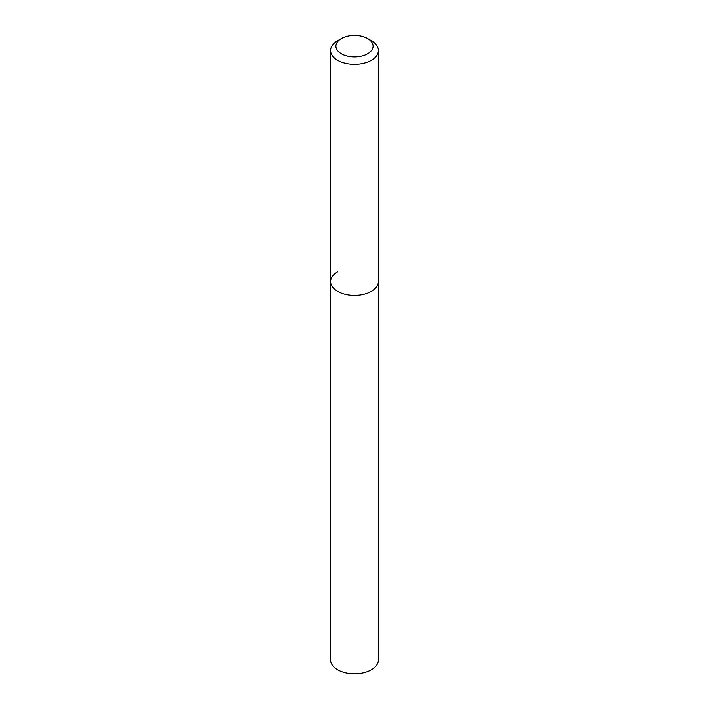 <?xml version="1.0" encoding="UTF-8"?>
<svg xmlns="http://www.w3.org/2000/svg" width="709" height="709" viewBox="0 0 709 709"><rect width="100%" height="100%" fill="white"/><g stroke="black" fill="none" stroke-linecap="round" stroke-linejoin="round"><path stroke-width="1.06" d="M337.599 40.759L341.357 38.596A18.585 10.732 180 0 1 367.643 38.596A18.585 10.732 180 0 1 367.643 53.769A18.585 10.732 180 0 1 341.357 53.769A18.585 10.732 180 0 1 341.357 38.596L337.608 40.759A23.893 13.799 180 0 1 337.608 40.759A23.893 13.799 180 0 0 330.607 50.516L330.607 281.544A23.893 13.799 180 0 1 337.608 271.786M367.643 38.596L371.401 40.759A23.893 13.799 180 0 1 378.393 50.516A23.893 13.799 180 0 1 371.392 60.274A23.893 13.799 180 0 1 345.354 63.261A23.893 13.799 180 0 1 330.607 50.516M378.393 50.516L378.393 281.544A23.893 13.799 180 0 1 371.392 291.293A23.893 13.799 180 0 1 345.354 294.288A23.893 13.799 180 0 1 330.607 281.544L330.607 660.017A23.893 13.799 180 0 0 345.354 672.761A23.893 13.799 180 0 0 371.392 669.775A23.893 13.799 180 0 0 378.393 660.017L378.393 281.544A23.893 13.799 180 0 1 371.392 291.293A23.893 13.799 180 0 1 345.354 294.288A23.893 13.799 180 0 1 330.607 281.544"/></g></svg>
